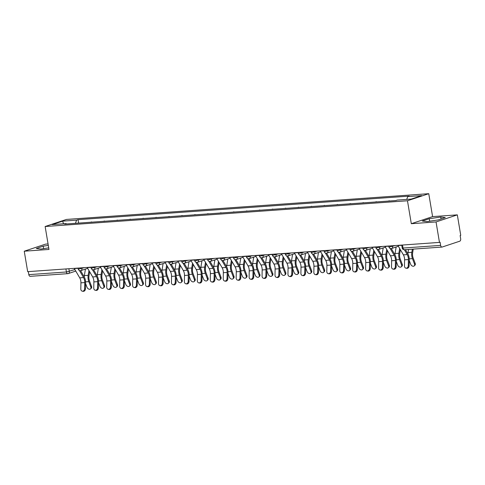 <?xml version="1.0" encoding="UTF-8"?>
<svg xmlns="http://www.w3.org/2000/svg" width="485" height="485" viewBox="0 0 485 485"><rect width="100%" height="100%" fill="white"/><g stroke="black" fill="none" stroke-linecap="round" stroke-linejoin="round"><path stroke-width="0.73" d="M48.063 243.949L45.535 244.131L24.25 251.206L27.675 271.667L439.465 242.403L436.045 221.942L457.325 214.867L432.596 216.619L428.758 193.691L66.427 219.438L45.141 226.513L407.473 200.766L411.31 223.694L436.045 221.942M457.325 214.867L460.75 235.328L460.132 235.534L460.665 238.723A2.104 1.285 85.9 0 1 459.768 241.19L442.205 247.029A2.104 1.285 85.9 0 1 442.011 247.065L404.417 249.739A2.104 1.285 -94.1 0 1 403.029 248.053L440.622 245.386A2.104 1.285 85.9 0 0 442.011 247.065M24.25 251.206L48.979 249.448L45.141 226.513M30.416 276.292A2.104 1.285 -94.1 0 1 30.215 276.329A2.104 1.285 -94.1 0 1 28.827 274.649L66.421 271.976L74.902 269.593M28.324 271.618L28.827 274.649M440.622 245.386L440.089 242.197L439.465 242.403M396.845 200.22L395.772 200.56M389.346 201.014L382.829 201.481M388.303 201.093L389.303 200.76M376.402 201.936L369.879 202.403M375.36 202.009L376.354 201.681M363.453 202.857L356.936 203.318M362.41 202.93L363.411 202.597M350.509 203.779L343.986 204.24M349.467 203.852L350.461 203.518M337.56 204.694L331.043 205.161M336.517 204.773L337.518 204.44M324.617 205.616L318.093 206.083M323.574 205.688L324.568 205.361M311.667 206.537L305.15 206.998M310.624 206.61L311.625 206.277M298.724 207.459L292.2 207.919M297.681 207.531L298.681 207.198M285.774 208.38L279.257 208.841M284.731 208.453L285.732 208.12M272.831 209.296L266.307 209.762M271.788 209.368L272.788 209.041M259.881 210.217L253.364 210.678M258.838 210.29L259.839 209.956M246.938 211.139L240.414 211.599M245.895 211.211L246.895 210.878M233.988 212.06L227.471 212.521M232.945 212.133L233.946 211.799M221.045 212.976L214.522 213.442M220.002 213.054L221.002 212.721M208.095 213.897L201.578 214.358M207.053 213.97L208.053 213.636M195.152 214.819L188.629 215.279M194.109 214.891L195.109 214.558M182.202 215.74L175.685 216.201M181.16 215.813L182.16 215.479M169.259 216.656L162.736 217.122M168.216 216.734L169.216 216.401M156.309 217.577L149.792 218.044M155.267 217.65L156.267 217.322M143.366 218.499L136.849 218.959M142.323 218.571L143.324 218.238M130.423 219.42L123.899 219.881M129.38 219.493L130.374 219.159M117.473 220.335L110.956 220.802M116.43 220.414L117.431 220.081M104.53 221.257L98.006 221.724M103.487 221.33L104.481 221.002M91.58 222.178L85.063 222.639M90.537 222.251L91.538 221.918M406.709 199.402L407.727 196.607L421.671 195.613L411.244 199.08L397.3 200.069L395.845 200.554L64.717 224.088L66.172 223.603L52.234 224.591L62.656 221.13L76.6 220.135L75.442 223.324M407.727 196.607L409.182 196.122L78.055 219.65L76.6 220.135M428.758 193.691L407.473 200.766M432.596 216.619L411.31 223.694M422.356 221.033L426.909 221.615L438.373 219.899L445.285 217.595L440.738 217.019L429.267 218.735L422.356 221.033M48.306 245.41L43.201 246.174L36.29 248.472L40.843 249.047L48.718 247.871M78.637 223.1L78.055 219.65M66.518 223.961L66.172 223.603M63.523 223.791L62.656 221.13M429.68 221.196L429.267 218.735M441.065 219.002L440.738 217.019M43.614 248.635L43.201 246.174M397.845 245.362A2.625 1.601 85.9 0 0 397.949 245.549L403.387 254.855A6.511 3.977 -94.1 0 1 404.587 259.833L404.466 265.919A2.419 1.891 -80.4 0 0 405.975 268.169A2.419 1.891 -80.4 0 0 408.285 265.647L409.122 265.792A2.419 1.891 99.6 0 1 406.812 268.308L405.975 268.169M404.375 249.739L407.206 254.583A6.511 3.977 -94.1 0 1 408.4 259.56L408.285 265.647M409.122 265.792L409.237 259.699A7.875 4.808 85.9 0 0 407.794 253.679L405.442 249.666M413.244 249.108L412.65 252.776A6.511 3.977 85.9 0 0 413.153 257.978L415.19 263.355A2.419 1.716 47.1 0 1 414.93 265.259L414.226 265.913A2.419 1.716 -132.9 0 0 414.487 264.004L412.45 258.632A7.875 4.808 -94.1 0 1 411.838 252.339L412.353 249.175M409.225 260.457L410.674 264.276A2.419 1.716 -132.9 0 0 414.226 265.913M407.885 253.843A7.875 4.808 -94.1 0 1 408.018 252.606L408.534 249.448M384.902 246.277A2.625 1.601 85.9 0 0 384.999 246.465L390.443 255.777A6.511 3.977 -94.1 0 1 391.637 260.748L391.522 266.841A2.419 1.891 -80.4 0 0 393.026 269.084A2.419 1.891 -80.4 0 0 395.336 266.568L396.172 266.708A2.419 1.891 99.6 0 1 393.862 269.23L393.026 269.084M390.122 248.423L394.263 255.504A6.511 3.977 -94.1 0 1 395.457 260.481L395.336 266.568M396.172 266.708L396.293 260.621A7.875 4.808 85.9 0 0 394.845 254.601L391.322 248.581M371.953 247.198A2.625 1.601 85.9 0 0 372.056 247.386L377.5 256.692A6.511 3.977 -94.1 0 1 378.694 261.67L378.573 267.762A2.419 1.891 -80.4 0 0 380.082 270.006A2.419 1.891 -80.4 0 0 382.392 267.49L383.229 267.629A2.419 1.891 99.6 0 1 380.919 270.145L380.082 270.006M377.178 249.345L381.313 256.426A6.511 3.977 -94.1 0 1 382.507 261.397L382.392 267.49M383.229 267.629L383.344 261.542A7.875 4.808 85.9 0 0 381.901 255.522L378.379 249.496M359.009 248.12A2.625 1.601 85.9 0 0 359.112 248.308L364.55 257.614A6.511 3.977 -94.1 0 1 365.745 262.591L365.629 268.678A2.419 1.891 -80.4 0 0 367.133 270.927A2.419 1.891 -80.4 0 0 369.443 268.411L370.279 268.551A2.419 1.891 99.6 0 1 367.969 271.066L367.133 270.927M364.229 250.266L368.37 257.341A6.511 3.977 -94.1 0 1 369.564 262.318L369.443 268.411M370.279 268.551L370.401 262.458A7.875 4.808 85.9 0 0 368.952 256.444L365.435 250.418M400.355 249.672L399.701 253.697A6.511 3.977 85.9 0 0 400.21 258.899L402.247 264.27A2.419 1.716 47.1 0 1 401.98 266.18L401.277 266.829A2.419 1.716 -132.9 0 0 401.544 264.925L399.507 259.554A7.875 4.808 -94.1 0 1 398.894 253.255L399.67 248.49M396.275 261.379L397.724 265.198A2.419 1.716 -132.9 0 0 401.277 266.829M394.942 254.764A7.875 4.808 -94.1 0 1 395.075 253.528L396.136 247.004M387.412 250.587L386.757 254.613A6.511 3.977 85.9 0 0 387.26 259.821L389.297 265.192A2.419 1.716 47.1 0 1 389.037 267.096L388.333 267.75A2.419 1.716 -132.9 0 0 388.594 265.847L386.557 260.469A7.875 4.808 -94.1 0 1 385.945 254.176L386.721 249.411M383.332 262.3L384.781 266.119A2.419 1.716 -132.9 0 0 388.333 267.75M381.992 255.686A7.875 4.808 -94.1 0 1 382.125 254.449L383.192 247.926M374.468 251.509L373.808 255.534A6.511 3.977 85.9 0 0 374.317 260.736L376.354 266.113A2.419 1.716 47.1 0 1 376.087 268.017L375.384 268.672A2.419 1.716 -132.9 0 0 375.651 266.768L373.614 261.391A7.875 4.808 -94.1 0 1 373.001 255.098L373.777 250.333M370.388 263.222L371.831 267.035A2.419 1.716 -132.9 0 0 375.384 268.672M369.049 256.601A7.875 4.808 -94.1 0 1 369.182 255.371L370.243 248.841M346.06 249.041A2.625 1.601 85.9 0 0 346.163 249.229L351.607 258.535A6.511 3.977 -94.1 0 1 352.801 263.513L352.68 269.599A2.419 1.891 -80.4 0 0 354.189 271.849A2.419 1.891 -80.4 0 0 356.499 269.327L357.336 269.472A2.419 1.891 99.6 0 1 355.026 271.988L354.189 271.849M351.286 251.188L355.42 258.262A6.511 3.977 -94.1 0 1 356.614 263.24L356.499 269.327M357.336 269.472L357.451 263.379A7.875 4.808 85.9 0 0 356.008 257.359L352.486 251.339M333.116 249.957A2.625 1.601 85.9 0 0 333.219 250.145L338.657 259.457A6.511 3.977 -94.1 0 1 339.852 264.428L339.736 270.521A2.419 1.891 -80.4 0 0 341.24 272.764A2.419 1.891 -80.4 0 0 343.556 270.248L344.392 270.387A2.419 1.891 99.6 0 1 342.077 272.909L341.24 272.764M338.336 252.103L342.477 259.184A6.511 3.977 -94.1 0 1 343.671 264.161L343.556 270.248M344.392 270.387L344.508 264.301A7.875 4.808 85.9 0 0 343.059 258.281L339.542 252.261M361.519 252.43L360.864 256.456A6.511 3.977 85.9 0 0 361.373 261.657L363.404 267.035A2.419 1.716 47.1 0 1 363.144 268.939L362.44 269.593A2.419 1.716 -132.9 0 0 362.701 267.684L360.664 262.312A7.875 4.808 -94.1 0 1 360.052 256.019L360.828 251.248M357.439 264.137L358.888 267.956A2.419 1.716 -132.9 0 0 362.44 269.593M356.099 257.523A7.875 4.808 -94.1 0 1 356.233 256.286L357.299 249.763M348.576 253.352L347.915 257.377A6.511 3.977 85.9 0 0 348.424 262.579L350.461 267.95A2.419 1.716 47.1 0 1 350.194 269.86L349.491 270.515A2.419 1.716 -132.9 0 0 349.758 268.605L347.721 263.234A7.875 4.808 -94.1 0 1 347.108 256.935L347.884 252.17M344.495 265.059L345.938 268.878A2.419 1.716 -132.9 0 0 349.491 270.515M343.156 258.444A7.875 4.808 -94.1 0 1 343.289 257.208L344.35 250.684M320.167 250.878A2.625 1.601 85.9 0 0 320.27 251.066L325.714 260.372A6.511 3.977 -94.1 0 1 326.908 265.35L326.787 271.442A2.419 1.891 -80.4 0 0 328.296 273.685A2.419 1.891 -80.4 0 0 330.606 271.17L331.443 271.309A2.419 1.891 99.6 0 1 329.133 273.825L328.296 273.685M325.393 253.024L329.527 260.106A6.511 3.977 -94.1 0 1 330.728 265.077L330.606 271.17M331.443 271.309L331.564 265.222A7.875 4.808 85.9 0 0 330.115 259.202L326.593 253.176A2.104 1.643 71.6 0 0 326.908 253.097L333.638 250.866M307.223 251.8A2.625 1.601 85.9 0 0 307.326 251.988L312.764 261.294A6.511 3.977 -94.1 0 1 313.959 266.271L313.843 272.358A2.419 1.891 -80.4 0 0 315.347 274.607A2.419 1.891 -80.4 0 0 317.663 272.091L318.5 272.231A2.419 1.891 99.6 0 1 316.184 274.746L315.347 274.607M312.443 253.946L316.584 261.021A6.511 3.977 -94.1 0 1 317.778 265.998L317.663 272.091M318.5 272.231L318.615 266.138A7.875 4.808 85.9 0 0 317.166 260.124L313.649 254.098M294.28 252.721A2.625 1.601 85.9 0 0 294.377 252.909L299.821 262.215A6.511 3.977 -94.1 0 1 301.015 267.193L300.894 273.279A2.419 1.891 -80.4 0 0 302.404 275.529A2.419 1.891 -80.4 0 0 304.713 273.006L305.55 273.152A2.419 1.891 99.6 0 1 303.24 275.668L302.404 275.529M299.5 254.867L303.634 261.942A6.511 3.977 -94.1 0 1 304.835 266.92L304.713 273.006M305.55 273.152L305.671 267.059A7.875 4.808 85.9 0 0 304.222 261.039L300.7 255.019M281.33 253.643A2.625 1.601 85.9 0 0 281.433 253.825L286.871 263.137A6.511 3.977 -94.1 0 1 288.066 268.108L287.951 274.201A2.419 1.891 -80.4 0 0 289.454 276.444A2.419 1.891 -80.4 0 0 291.77 273.928L292.607 274.067A2.419 1.891 99.6 0 1 290.291 276.589L289.454 276.444M286.55 255.783L290.691 262.864A6.511 3.977 -94.1 0 1 291.885 267.841L291.77 273.928M292.607 274.067L292.722 267.981A7.875 4.808 85.9 0 0 291.279 261.961L287.757 255.941A2.104 1.643 71.6 0 0 288.072 255.862L294.795 253.625M268.387 254.558A2.625 1.601 85.9 0 0 268.484 254.746L273.928 264.052A6.511 3.977 -94.1 0 1 275.122 269.029L275.001 275.122A2.419 1.891 -80.4 0 0 276.511 277.365A2.419 1.891 -80.4 0 0 278.82 274.849L279.657 274.989A2.419 1.891 99.6 0 1 277.347 277.511L276.511 277.365M273.607 256.704L277.741 263.785A6.511 3.977 -94.1 0 1 278.942 268.757L278.82 274.849M279.657 274.989L279.778 268.902A7.875 4.808 85.9 0 0 278.329 262.882L274.807 256.856M255.437 255.48A2.625 1.601 85.9 0 0 255.54 255.668L260.978 264.974A6.511 3.977 -94.1 0 1 262.173 269.951L262.058 276.038A2.419 1.891 -80.4 0 0 263.561 278.287A2.419 1.891 -80.4 0 0 265.877 275.771L266.714 275.91A2.419 1.891 99.6 0 1 264.398 278.426L263.561 278.287M260.657 257.626L264.798 264.701A6.511 3.977 -94.1 0 1 265.992 269.678L265.877 275.771M266.714 275.91L266.829 269.818A7.875 4.808 85.9 0 0 265.386 263.804L261.864 257.777A2.104 1.643 71.6 0 0 262.179 257.699L268.902 255.462M242.494 256.401A2.625 1.601 85.9 0 0 242.591 256.589L248.035 265.895A6.511 3.977 -94.1 0 1 249.229 270.873L249.114 276.959A2.419 1.891 -80.4 0 0 250.618 279.208A2.419 1.891 -80.4 0 0 252.927 276.686L253.764 276.832A2.419 1.891 99.6 0 1 251.454 279.348L250.618 279.208M247.714 258.547L251.848 265.622A6.511 3.977 -94.1 0 1 253.049 270.6L252.927 276.686M253.764 276.832L253.885 270.739A7.875 4.808 85.9 0 0 252.436 264.719L248.914 258.699A2.104 1.643 71.6 0 0 249.229 258.62L255.959 256.383M229.544 257.323A2.625 1.601 85.9 0 0 229.647 257.505L235.086 266.817A6.511 3.977 -94.1 0 1 236.28 271.788L236.165 277.881A2.419 1.891 -80.4 0 0 237.668 280.124A2.419 1.891 -80.4 0 0 239.984 277.608L240.821 277.747A2.419 1.891 99.6 0 1 238.505 280.269L237.668 280.124M234.764 259.463L238.905 266.544A6.511 3.977 -94.1 0 1 240.099 271.521L239.984 277.608M240.821 277.747L240.936 271.661A7.875 4.808 85.9 0 0 239.493 265.641L235.971 259.62M335.626 254.267L334.971 258.293A6.511 3.977 85.9 0 0 335.481 263.5L337.512 268.872A2.419 1.716 47.1 0 1 337.251 270.775L336.548 271.43A2.419 1.716 -132.9 0 0 336.808 269.527L334.777 264.155A7.875 4.808 -94.1 0 1 334.159 257.856L334.935 253.091M331.546 265.98L332.995 269.799A2.419 1.716 -132.9 0 0 336.548 271.43M330.206 259.366A7.875 4.808 -94.1 0 1 330.34 258.129L331.407 251.606M322.683 255.189L322.022 259.214A6.511 3.977 85.9 0 0 322.531 264.416L324.568 269.793A2.419 1.716 47.1 0 1 324.301 271.697L323.598 272.352A2.419 1.716 -132.9 0 0 323.865 270.448L321.828 265.071A7.875 4.808 -94.1 0 1 321.216 258.778L321.991 254.013M318.603 266.902L320.045 270.715A2.419 1.716 -132.9 0 0 323.598 272.352M317.263 260.281A7.875 4.808 -94.1 0 1 317.396 259.051L318.463 252.521M309.733 256.11L309.078 260.136A6.511 3.977 85.9 0 0 309.588 265.337L311.625 270.715A2.419 1.716 47.1 0 1 311.358 272.618L310.655 273.273A2.419 1.716 -132.9 0 0 310.915 271.364L308.884 265.992A7.875 4.808 -94.1 0 1 308.266 259.699L309.042 254.928M305.653 267.817L307.102 271.636A2.419 1.716 -132.9 0 0 310.655 273.273M304.313 261.203A7.875 4.808 -94.1 0 1 304.453 259.966L305.514 253.443M296.79 257.032L296.129 261.057A6.511 3.977 85.9 0 0 296.638 266.259L298.675 271.63A2.419 1.716 47.1 0 1 298.408 273.54L297.705 274.195A2.419 1.716 -132.9 0 0 297.972 272.285L295.935 266.914A7.875 4.808 -94.1 0 1 295.323 260.615L296.099 255.85M292.71 268.738L294.152 272.558A2.419 1.716 -132.9 0 0 297.705 274.195M291.37 262.124A7.875 4.808 -94.1 0 1 291.503 260.888L292.57 254.364M283.84 257.947L283.185 261.973A6.511 3.977 85.9 0 0 283.695 267.18L285.732 272.552A2.419 1.716 47.1 0 1 285.465 274.462L284.762 275.11A2.419 1.716 -132.9 0 0 285.028 273.207L282.991 267.835A7.875 4.808 -94.1 0 1 282.373 261.536L283.155 256.771M279.76 269.66L281.209 273.479A2.419 1.716 -132.9 0 0 284.762 275.11M278.42 263.046A7.875 4.808 -94.1 0 1 278.56 261.809L279.621 255.286M270.897 258.869L270.236 262.894A6.511 3.977 85.9 0 0 270.745 268.102L272.782 273.473A2.419 1.716 47.1 0 1 272.515 275.377L271.812 276.032A2.419 1.716 -132.9 0 0 272.079 274.128L270.042 268.751A7.875 4.808 -94.1 0 1 269.43 262.458L270.206 257.693M266.817 270.581L268.26 274.395A2.419 1.716 -132.9 0 0 271.812 276.032M265.477 263.961A7.875 4.808 -94.1 0 1 265.61 262.731L266.677 256.207M257.947 259.79L257.292 263.816A6.511 3.977 85.9 0 0 257.802 269.017L259.839 274.395A2.419 1.716 47.1 0 1 259.572 276.298L258.869 276.953A2.419 1.716 -132.9 0 0 259.135 275.043L257.098 269.672A7.875 4.808 -94.1 0 1 256.48 263.379L257.262 258.608M253.867 271.497L255.316 275.316A2.419 1.716 -132.9 0 0 258.869 276.953M252.527 264.883A7.875 4.808 -94.1 0 1 252.667 263.646L253.728 257.123M245.004 260.712L244.343 264.737A6.511 3.977 85.9 0 0 244.852 269.939L246.889 275.31A2.419 1.716 47.1 0 1 246.623 277.22L245.919 277.875A2.419 1.716 -132.9 0 0 246.186 275.965L244.149 270.594A7.875 4.808 -94.1 0 1 243.537 264.295L244.313 259.53M240.924 272.418L242.367 276.238A2.419 1.716 -132.9 0 0 245.919 277.875M239.584 265.804A7.875 4.808 -94.1 0 1 239.717 264.567L240.784 258.044M216.601 258.238A2.625 1.601 85.9 0 0 216.698 258.426L222.142 267.732A6.511 3.977 -94.1 0 1 223.336 272.709L223.221 278.802A2.419 1.891 -80.4 0 0 224.725 281.045A2.419 1.891 -80.4 0 0 227.035 278.529L227.871 278.669A2.419 1.891 99.6 0 1 225.561 281.191L224.725 281.045M221.821 260.384L225.962 267.465A6.511 3.977 -94.1 0 1 227.156 272.437L227.035 278.529M227.871 278.669L227.992 272.582A7.875 4.808 85.9 0 0 226.543 266.562L223.021 260.536A2.104 1.643 71.6 0 0 223.336 260.457L230.066 258.226M203.651 259.16A2.625 1.601 85.9 0 0 203.755 259.348L209.193 268.654A6.511 3.977 -94.1 0 1 210.393 273.631L210.272 279.718A2.419 1.891 -80.4 0 0 211.781 281.967A2.419 1.891 -80.4 0 0 214.091 279.451L214.928 279.59A2.419 1.891 99.6 0 1 212.618 282.106L211.781 281.967M208.871 261.306L213.012 268.381A6.511 3.977 -94.1 0 1 214.206 273.358L214.091 279.451M214.928 279.59L215.043 273.504A7.875 4.808 85.9 0 0 213.6 267.484L210.078 261.457A2.104 1.643 71.6 0 0 210.393 261.379L217.116 259.142M190.708 260.081A2.625 1.601 85.9 0 0 190.805 260.269L196.249 269.575A6.511 3.977 -94.1 0 1 197.444 274.552L197.328 280.639A2.419 1.891 -80.4 0 0 198.832 282.888A2.419 1.891 -80.4 0 0 201.142 280.366L201.978 280.512A2.419 1.891 99.6 0 1 199.668 283.028L198.832 282.888M195.928 262.227L200.069 269.302A6.511 3.977 -94.1 0 1 201.263 274.28L201.142 280.366M201.978 280.512L202.1 274.419A7.875 4.808 85.9 0 0 200.651 268.399L197.128 262.379M177.759 261.003A2.625 1.601 85.9 0 0 177.862 261.191L183.3 270.497A6.511 3.977 -94.1 0 1 184.5 275.468L184.379 281.561A2.419 1.891 -80.4 0 0 185.888 283.804A2.419 1.891 -80.4 0 0 188.198 281.288L189.035 281.433A2.419 1.891 99.6 0 1 186.725 283.949L185.888 283.804M182.984 263.143L187.119 270.224A6.511 3.977 -94.1 0 1 188.313 275.201L188.198 281.288M189.035 281.433L189.15 275.341A7.875 4.808 85.9 0 0 187.707 269.32L184.185 263.3A2.104 1.643 71.6 0 0 184.5 263.222L191.223 260.985M164.815 261.918A2.625 1.601 85.9 0 0 164.912 262.106L170.356 271.418A6.511 3.977 -94.1 0 1 171.551 276.389L171.435 282.482A2.419 1.891 -80.4 0 0 172.939 284.725A2.419 1.891 -80.4 0 0 175.249 282.209L176.085 282.349A2.419 1.891 99.6 0 1 173.775 284.871L172.939 284.725M170.035 264.064L174.176 271.145A6.511 3.977 -94.1 0 1 175.37 276.117L175.249 282.209M176.085 282.349L176.207 276.262A7.875 4.808 85.9 0 0 174.758 270.242L171.235 264.216A2.104 1.643 71.6 0 0 171.551 264.137L178.28 261.906M151.866 262.84A2.625 1.601 85.9 0 0 151.969 263.028L157.407 272.334A6.511 3.977 -94.1 0 1 158.607 277.311L158.486 283.398A2.419 1.891 -80.4 0 0 159.995 285.647A2.419 1.891 -80.4 0 0 162.305 283.131L163.142 283.27A2.419 1.891 99.6 0 1 160.832 285.786L159.995 285.647M157.091 264.986L161.226 272.067A6.511 3.977 -94.1 0 1 162.42 277.038L162.305 283.131M163.142 283.27L163.257 277.184A7.875 4.808 85.9 0 0 161.814 271.163L158.292 265.137M232.054 261.627L231.4 265.653A6.511 3.977 85.9 0 0 231.909 270.86L233.946 276.232A2.419 1.716 47.1 0 1 233.679 278.141L232.976 278.79A2.419 1.716 -132.9 0 0 233.243 276.887L231.206 271.515A7.875 4.808 -94.1 0 1 230.587 265.216L231.369 260.451M227.974 273.34L229.423 277.159A2.419 1.716 -132.9 0 0 232.976 278.79M226.634 266.726A7.875 4.808 -94.1 0 1 226.774 265.489L227.835 258.966M219.111 262.549L218.456 266.574A6.511 3.977 85.9 0 0 218.959 271.782L220.996 277.153A2.419 1.716 47.1 0 1 220.736 279.057L220.026 279.712A2.419 1.716 -132.9 0 0 220.293 277.808L218.256 272.431A7.875 4.808 -94.1 0 1 217.644 266.138L218.42 261.373M215.031 274.261L216.474 278.075A2.419 1.716 -132.9 0 0 220.026 279.712M213.691 267.647A7.875 4.808 -94.1 0 1 213.824 266.41L214.891 259.887M206.161 263.47L205.507 267.496A6.511 3.977 85.9 0 0 206.016 272.697L208.053 278.075A2.419 1.716 47.1 0 1 207.786 279.978L207.083 280.633A2.419 1.716 -132.9 0 0 207.35 278.723L205.313 273.352A7.875 4.808 -94.1 0 1 204.694 267.059L205.476 262.288M202.081 275.177L203.53 278.996A2.419 1.716 -132.9 0 0 207.083 280.633M200.748 268.563A7.875 4.808 -94.1 0 1 200.881 267.326L201.942 260.803M193.218 264.392L192.563 268.417A6.511 3.977 85.9 0 0 193.066 273.619L195.103 278.99A2.419 1.716 47.1 0 1 194.843 280.9L194.139 281.555A2.419 1.716 -132.9 0 0 194.4 279.645L192.363 274.274A7.875 4.808 -94.1 0 1 191.751 267.975L192.527 263.209M189.138 276.098L190.581 279.918A2.419 1.716 -132.9 0 0 194.139 281.555M187.798 269.484A7.875 4.808 -94.1 0 1 187.931 268.247L188.998 261.724M180.268 265.307L179.614 269.333A6.511 3.977 85.9 0 0 180.123 274.54L182.16 279.912A2.419 1.716 47.1 0 1 181.893 281.821L181.19 282.47A2.419 1.716 -132.9 0 0 181.457 280.566L179.42 275.195A7.875 4.808 -94.1 0 1 178.801 268.896L179.583 264.131M176.188 277.02L177.637 280.839A2.419 1.716 -132.9 0 0 181.19 282.47M174.855 270.406A7.875 4.808 -94.1 0 1 174.988 269.169L176.049 262.646M167.325 266.229L166.67 270.254A6.511 3.977 85.9 0 0 167.173 275.462L169.21 280.833A2.419 1.716 47.1 0 1 168.95 282.737L168.246 283.392A2.419 1.716 -132.9 0 0 168.507 281.488L166.47 276.111A7.875 4.808 -94.1 0 1 165.858 269.818L166.634 265.052M163.245 277.941L164.694 281.755A2.419 1.716 -132.9 0 0 168.246 283.392M161.905 271.327A7.875 4.808 -94.1 0 1 162.038 270.09L163.106 263.567M138.922 263.761A2.625 1.601 85.9 0 0 139.019 263.949L144.463 273.255A6.511 3.977 -94.1 0 1 145.658 278.232L145.542 284.319A2.419 1.891 -80.4 0 0 147.046 286.568A2.419 1.891 -80.4 0 0 149.356 284.046L150.192 284.192A2.419 1.891 99.6 0 1 147.883 286.708L147.046 286.568M144.142 265.907L148.283 272.982A6.511 3.977 -94.1 0 1 149.477 277.96L149.356 284.046M150.192 284.192L150.314 278.099A7.875 4.808 85.9 0 0 148.865 272.085L145.342 266.059A2.104 1.643 71.6 0 0 145.658 265.98L152.387 263.743M154.375 267.15L153.721 271.176A6.511 3.977 85.9 0 0 154.23 276.377L156.267 281.755A2.419 1.716 47.1 0 1 156 283.658L155.297 284.313A2.419 1.716 -132.9 0 0 155.564 282.403L153.527 277.032A7.875 4.808 -94.1 0 1 152.914 270.739L153.69 265.974M150.295 278.863L151.744 282.676A2.419 1.716 -132.9 0 0 155.297 284.313M148.962 272.243A7.875 4.808 -94.1 0 1 149.095 271.006L150.156 264.483M125.973 264.683A2.625 1.601 85.9 0 0 126.076 264.871L131.52 274.177A6.511 3.977 -94.1 0 1 132.714 279.148L132.593 285.241A2.419 1.891 -80.4 0 0 134.102 287.49A2.419 1.891 -80.4 0 0 136.412 284.968L137.249 285.113A2.419 1.891 99.6 0 1 134.939 287.629L134.102 287.49M131.199 266.829L135.333 273.904A6.511 3.977 -94.1 0 1 136.527 278.881L136.412 284.968M137.249 285.113L137.364 279.02A7.875 4.808 85.9 0 0 135.921 273L132.399 266.98M141.432 268.072L140.777 272.097A6.511 3.977 85.9 0 0 141.28 277.299L143.317 282.67A2.419 1.716 47.1 0 1 143.057 284.58L142.354 285.235A2.419 1.716 -132.9 0 0 142.614 283.325L140.577 277.953A7.875 4.808 -94.1 0 1 139.965 271.655L140.741 266.889M137.352 279.778L138.801 283.598A2.419 1.716 -132.9 0 0 142.354 285.235M136.012 273.164A7.875 4.808 -94.1 0 1 136.146 271.927L137.213 265.404M113.029 265.598A2.625 1.601 85.9 0 0 113.132 265.786L118.57 275.098A6.511 3.977 -94.1 0 1 119.765 280.069L119.65 286.162A2.419 1.891 -80.4 0 0 121.153 288.405A2.419 1.891 -80.4 0 0 123.463 285.889L124.299 286.029A2.419 1.891 99.6 0 1 121.99 288.551L121.153 288.405M118.249 267.744L122.39 274.825A6.511 3.977 -94.1 0 1 123.584 279.796L123.463 285.889M124.299 286.029L124.421 279.942A7.875 4.808 85.9 0 0 122.972 273.922L119.455 267.896M128.489 268.993L127.828 273.013A6.511 3.977 85.9 0 0 128.337 278.22L130.374 283.592A2.419 1.716 47.1 0 1 130.107 285.501L129.404 286.15A2.419 1.716 -132.9 0 0 129.671 284.246L127.634 278.875A7.875 4.808 -94.1 0 1 127.022 272.576L127.797 267.811M124.409 280.7L125.851 284.519A2.419 1.716 -132.9 0 0 129.404 286.15M123.069 274.086A7.875 4.808 -94.1 0 1 123.202 272.849L124.263 266.326M100.08 266.52A2.625 1.601 85.9 0 0 100.183 266.708L105.627 276.013A6.511 3.977 -94.1 0 1 106.821 280.991L106.7 287.078A2.419 1.891 -80.4 0 0 108.21 289.327A2.419 1.891 -80.4 0 0 110.519 286.811L111.356 286.95A2.419 1.891 99.6 0 1 109.046 289.466L108.21 289.327M105.306 268.666L109.44 275.747A6.511 3.977 -94.1 0 1 110.635 280.718L110.519 286.811M111.356 286.95L111.471 280.863A7.875 4.808 85.9 0 0 110.028 274.843L106.506 268.817M115.539 269.909L114.884 273.934A6.511 3.977 85.9 0 0 115.394 279.142L117.425 284.513A2.419 1.716 47.1 0 1 117.164 286.417L116.461 287.071A2.419 1.716 -132.9 0 0 116.721 285.168L114.684 279.79A7.875 4.808 -94.1 0 1 114.072 273.498L114.848 268.732M111.459 281.621L112.908 285.441A2.419 1.716 -132.9 0 0 116.461 287.071M110.119 275.007A7.875 4.808 -94.1 0 1 110.253 273.77L111.32 267.247M87.136 267.441A2.625 1.601 85.9 0 0 87.239 267.629L92.677 276.935A6.511 3.977 -94.1 0 1 93.872 281.912L93.757 287.999A2.419 1.891 -80.4 0 0 95.26 290.248A2.419 1.891 -80.4 0 0 97.576 287.726L98.413 287.872A2.419 1.891 99.6 0 1 96.097 290.388L95.26 290.248M92.356 269.587L96.497 276.662A6.511 3.977 -94.1 0 1 97.691 281.639L97.576 287.726M98.413 287.872L98.528 281.779A7.875 4.808 85.9 0 0 97.079 275.765L93.563 269.739M102.596 270.83L101.935 274.856A6.511 3.977 85.9 0 0 102.444 280.057L104.481 285.435A2.419 1.716 47.1 0 1 104.214 287.338L103.511 287.993A2.419 1.716 -132.9 0 0 103.778 286.089L101.741 280.712A7.875 4.808 -94.1 0 1 101.129 274.419L101.905 269.654M98.516 282.543L99.958 286.356A2.419 1.716 -132.9 0 0 103.511 287.993M97.176 275.923A7.875 4.808 -94.1 0 1 97.309 274.686L98.37 268.163M74.187 268.363A2.625 1.601 85.9 0 0 74.29 268.551L79.734 277.856A6.511 3.977 -94.1 0 1 80.928 282.834L80.807 288.921A2.419 1.891 -80.4 0 0 82.317 291.17A2.419 1.891 -80.4 0 0 84.626 288.648L85.463 288.793A2.419 1.891 99.6 0 1 83.153 291.309L82.317 291.17M79.413 270.509L83.547 277.584A6.511 3.977 -94.1 0 1 84.748 282.561L84.626 288.648M85.463 288.793L85.584 282.7A7.875 4.808 85.9 0 0 84.135 276.68L80.613 270.66M89.646 271.752L88.991 275.777A6.511 3.977 85.9 0 0 89.501 280.979L91.532 286.35A2.419 1.716 47.1 0 1 91.271 288.26L90.568 288.914A2.419 1.716 -132.9 0 0 90.828 287.005L88.797 281.633A7.875 4.808 -94.1 0 1 88.179 275.341L88.955 270.569M85.566 283.458L87.015 287.278A2.419 1.716 -132.9 0 0 90.568 288.914M84.226 276.844A7.875 4.808 -94.1 0 1 84.36 275.607L85.427 269.084M78.049 268.084L78.194 268.933L79.025 268.999L84.445 267.629M81.813 267.817L81.923 268.472A2.104 1.643 71.6 0 1 80.928 270.581A2.104 1.643 71.6 0 1 80.607 270.642M90.998 267.168L91.138 268.011L91.968 268.078L97.388 266.714M94.763 266.895L94.872 267.55A2.104 1.643 71.6 0 1 93.872 269.66A2.104 1.643 71.6 0 1 93.556 269.721M103.942 266.247L104.087 267.096L104.918 267.156L110.337 265.792M107.706 265.98L107.816 266.629A2.104 1.643 71.6 0 1 106.821 268.738A2.104 1.643 71.6 0 1 106.5 268.805M116.891 265.325L117.03 266.174L117.861 266.241L123.281 264.871M120.656 265.059L120.765 265.707A2.104 1.643 71.6 0 1 119.765 267.823A2.104 1.643 71.6 0 1 119.449 267.884M129.834 264.404L129.98 265.253L130.811 265.319L136.23 263.949M133.599 264.137L133.708 264.786A2.104 1.643 71.6 0 1 132.714 266.902A2.104 1.643 71.6 0 1 132.393 266.962M142.784 263.488L142.923 264.331L143.754 264.398L149.174 263.034M146.549 263.216L146.658 263.87A2.104 1.643 71.6 0 1 145.658 265.98A2.104 2.104 0 0 1 142.923 264.331M155.727 262.567L155.873 263.416L156.703 263.476L162.123 262.112M159.492 262.3L159.601 262.949A2.104 1.643 71.6 0 1 158.607 265.059A2.104 1.643 71.6 0 1 158.286 265.125M168.677 261.645L168.816 262.494L169.647 262.561L175.067 261.191M172.442 261.379L172.551 262.027A2.104 1.643 71.6 0 1 171.551 264.137A2.104 2.104 0 0 1 168.816 262.494M181.62 260.724L181.766 261.573L182.596 261.639L188.016 260.269M185.385 260.457L185.494 261.106A2.104 1.643 71.6 0 1 184.5 263.222A2.104 2.104 0 0 1 181.766 261.573M194.57 259.808L194.709 260.651L195.54 260.718L200.96 259.354M198.335 259.536L198.444 260.19A2.104 1.643 71.6 0 1 197.444 262.3A2.104 1.643 71.6 0 1 197.128 262.361M207.513 258.887L207.659 259.736L208.489 259.796L213.903 258.432M211.278 258.62L211.387 259.269A2.104 1.643 71.6 0 1 210.393 261.379A2.104 2.104 0 0 1 207.659 259.736M220.463 257.965L220.602 258.814L221.433 258.881L226.853 257.511M224.228 257.699L224.337 258.347A2.104 1.643 71.6 0 1 223.336 260.457A2.104 2.104 0 0 1 220.602 258.814M233.406 257.044L233.552 257.893L234.382 257.959L239.796 256.589M237.171 256.777L237.28 257.426A2.104 1.643 71.6 0 1 236.286 259.542A2.104 1.643 71.6 0 1 235.965 259.602M246.356 256.128L246.495 256.971L247.326 257.038L252.746 255.674M250.121 255.856L250.23 256.51A2.104 1.643 71.6 0 1 249.229 258.62A2.104 2.104 0 0 1 246.495 256.971M259.299 255.207L259.445 256.056L260.275 256.116L265.689 254.752M263.064 254.94L263.173 255.589A2.104 1.643 71.6 0 1 262.179 257.699A2.104 2.104 0 0 1 259.445 256.056M272.249 254.285L272.388 255.134L273.219 255.201L278.639 253.831M276.013 254.019L276.123 254.667A2.104 1.643 71.6 0 1 275.122 256.777A2.104 1.643 71.6 0 1 274.807 256.844M285.192 253.364L285.332 254.213L286.168 254.279L291.582 252.909M288.957 253.097L289.066 253.746A2.104 1.643 71.6 0 1 288.072 255.862A2.104 2.104 0 0 1 285.332 254.213M298.142 252.442L298.281 253.291L299.112 253.358L304.531 251.994M301.906 252.176L302.016 252.831A2.104 1.643 71.6 0 1 301.015 254.94A2.104 1.643 71.6 0 1 300.694 255.001M311.085 251.527L311.224 252.376L312.055 252.436L317.475 251.072M314.85 251.26L314.959 251.909A2.104 1.643 71.6 0 1 313.965 254.019A2.104 1.643 71.6 0 1 313.643 254.085M324.035 250.606L324.174 251.454L325.005 251.521L330.424 250.151M327.793 250.339L327.902 250.987A2.104 1.643 71.6 0 1 326.908 253.097A2.104 2.104 0 0 1 324.174 251.454M336.978 249.684L337.117 250.533L337.948 250.599L343.368 249.229M340.743 249.417L340.852 250.066A2.104 1.643 71.6 0 1 339.852 252.182A2.104 1.643 71.6 0 1 339.536 252.242M349.921 248.763L350.067 249.611L350.897 249.678L356.317 248.314M353.686 248.496L353.795 249.151A2.104 1.643 71.6 0 1 352.801 251.26A2.104 1.643 71.6 0 1 352.48 251.321M362.871 247.847L363.01 248.69L363.841 248.756L369.261 247.392M366.636 247.58L366.745 248.229A2.104 1.643 71.6 0 1 365.745 250.339A2.104 1.643 71.6 0 1 365.429 250.405M375.814 246.926L375.96 247.774L376.79 247.841L382.21 246.471M379.579 246.659L379.688 247.308A2.104 1.643 71.6 0 1 378.694 249.417A2.104 1.643 71.6 0 1 378.373 249.484M388.764 246.004L388.903 246.853L389.734 246.92L395.154 245.549M392.529 245.737L392.638 246.386A2.104 1.643 71.6 0 1 391.637 248.502A2.104 1.643 71.6 0 1 391.322 248.562M68.87 268.738L69.325 271.442A2.104 1.643 -108.4 0 1 68.324 273.558A2.104 1.643 -108.4 0 1 68.009 273.619A2.104 1.285 -94.1 0 1 67.815 273.661A2.104 1.285 -94.1 0 1 66.421 271.976L65.918 268.951M401.707 245.083L402.198 247.987L403.029 248.053L402.52 245.028M404.611 249.696A2.104 1.285 -94.1 0 1 404.417 249.739A2.104 2.104 0 0 1 402.198 247.987M401.744 245.277L397.949 245.549M407.206 254.583L403.387 254.855M408.4 259.56L404.587 259.833M414.487 264.004L415.19 263.355M409.225 258.863L412.45 258.632M408.018 252.606L411.838 252.339M388.794 246.198L384.999 246.465M394.263 255.504L390.443 255.777M395.457 260.481L391.637 260.748M375.851 247.12L372.056 247.386M381.313 256.426L377.5 256.692M382.507 261.397L378.694 261.67M362.901 248.035L359.112 248.308M368.37 257.341L364.55 257.614M369.564 262.318L365.745 262.591M401.544 264.925L402.247 264.27M396.281 259.784L399.507 259.554M395.075 253.528L398.894 253.255M388.594 265.847L389.297 265.192M383.338 260.7L386.557 260.469M382.125 254.449L385.945 254.176M375.651 266.768L376.354 266.113M370.388 261.621L373.614 261.391M369.182 255.371L373.001 255.098M349.958 248.957L346.163 249.229M355.42 258.262L351.607 258.535M356.614 263.24L352.801 263.513M337.008 249.878L333.219 250.145M342.477 259.184L338.657 259.457M343.671 264.161L339.852 264.428M362.701 267.684L363.404 267.035M357.445 262.543L360.664 262.312M356.233 256.286L360.052 256.019M349.758 268.605L350.461 267.95M344.495 263.464L347.721 263.234M343.289 257.208L347.108 256.935M324.065 250.8L320.27 251.066M329.527 260.106L325.714 260.372M330.728 265.077L326.908 265.35M311.115 251.715L307.326 251.988M316.584 261.021L312.764 261.294M317.778 265.998L313.959 266.271M298.172 252.636L294.377 252.909M303.634 261.942L299.821 262.215M304.835 266.92L301.015 267.193M285.222 253.558L281.433 253.825M290.691 262.864L286.871 263.137M291.885 267.841L288.066 268.108M272.279 254.479L268.484 254.746M277.741 263.785L273.928 264.052M278.942 268.757L275.122 269.029M259.329 255.395L255.54 255.668M264.798 264.701L260.978 264.974M265.992 269.678L262.173 269.951M246.386 256.316L242.591 256.589M251.848 265.622L248.035 265.895M253.049 270.6L249.229 270.873M233.437 257.238L229.647 257.505M238.905 266.544L235.086 266.817M240.099 271.521L236.28 271.788M336.808 269.527L337.512 268.872M331.552 264.38L334.777 264.155M330.34 258.129L334.159 257.856M323.865 270.448L324.568 269.793M318.603 265.301L321.828 265.071M317.396 259.051L321.216 258.778M310.915 271.364L311.625 270.715M305.659 266.223L308.884 265.992M304.453 259.966L308.266 259.699M297.972 272.285L298.675 271.63M292.71 267.144L295.935 266.914M291.503 260.888L295.323 260.615M285.028 273.207L285.732 272.552M279.766 268.06L282.991 267.835M278.56 261.809L282.373 261.536M272.079 274.128L272.782 273.473M266.817 268.981L270.042 268.751M265.61 262.731L269.43 262.458M259.135 275.043L259.839 274.395M253.873 269.902L257.098 269.672M252.667 263.646L256.48 263.379M246.186 275.965L246.889 275.31M240.924 270.824L244.149 270.594M239.717 264.567L243.537 264.295M220.493 258.159L216.698 258.426M225.962 267.465L222.142 267.732M227.156 272.437L223.336 272.709M207.55 259.081L203.755 259.348M213.012 268.381L209.193 268.654M214.206 273.358L210.393 273.631M194.6 259.996L190.805 260.269M200.069 269.302L196.249 269.575M201.263 274.28L197.444 274.552M181.657 260.918L177.862 261.191M187.119 270.224L183.3 270.497M188.313 275.201L184.5 275.468M168.707 261.839L164.912 262.106M174.176 271.145L170.356 271.418M175.37 276.117L171.551 276.389M155.764 262.761L151.969 263.028M161.226 272.067L157.407 272.334M162.42 277.038L158.607 277.311M233.243 276.887L233.946 276.232M227.98 271.739L231.206 271.515M226.774 265.489L230.587 265.216M220.293 277.808L220.996 277.153M215.031 272.661L218.256 272.431M213.824 266.41L217.644 266.138M207.35 278.723L208.053 278.075M202.087 273.582L205.313 273.352M200.881 267.326L204.694 267.059M194.4 279.645L195.103 278.99M189.138 274.504L192.363 274.274M187.931 268.247L191.751 267.975M181.457 280.566L182.16 279.912M176.194 275.419L179.42 275.195M174.988 269.169L178.801 268.896M168.507 281.488L169.21 280.833M163.245 276.341L166.47 276.111M162.038 270.09L165.858 269.818M142.814 263.676L139.019 263.949M148.283 272.982L144.463 273.255M149.477 277.96L145.658 278.232M155.564 282.403L156.267 281.755M150.301 277.262L153.527 277.032M149.095 271.006L152.914 270.739M129.871 264.598L126.076 264.871M135.333 273.904L131.52 274.177M136.527 278.881L132.714 279.148M142.614 283.325L143.317 282.67M137.358 278.184L140.577 277.953M136.146 271.927L139.965 271.655M116.921 265.519L113.132 265.786M122.39 274.825L118.57 275.098M123.584 279.796L119.765 280.069M129.671 284.246L130.374 283.592M124.409 279.099L127.634 278.875M123.202 272.849L127.022 272.576M103.978 266.441L100.183 266.708M109.44 275.747L105.627 276.013M110.635 280.718L106.821 280.991M116.721 285.168L117.425 284.513M111.465 280.021L114.684 279.79M110.253 273.77L114.072 273.498M91.028 267.356L87.239 267.629M96.497 276.662L92.677 276.935M97.691 281.639L93.872 281.912M103.778 286.089L104.481 285.435M98.516 280.942L101.741 280.712M97.309 274.686L101.129 274.419M78.085 268.278L74.29 268.551M83.547 277.584L79.734 277.856M84.748 282.561L80.928 282.834M90.828 287.005L91.532 286.35M85.572 281.864L88.797 281.633M84.36 275.607L88.179 275.341M388.903 246.853A2.104 2.104 0 0 0 391.637 248.502L398.367 246.265M375.96 247.774A2.104 2.104 0 0 0 378.694 249.417L385.423 247.18M363.01 248.69A2.104 2.104 0 0 0 365.745 250.339L372.474 248.102M350.067 249.611A2.104 2.104 0 0 0 352.801 251.26L359.53 249.023M337.117 250.533A2.104 2.104 0 0 0 339.852 252.182L346.581 249.945M311.224 252.376A2.104 2.104 0 0 0 313.965 254.019L320.688 251.782M298.281 253.291A2.104 2.104 0 0 0 301.015 254.94L307.745 252.703M272.388 255.134A2.104 2.104 0 0 0 275.122 256.777L281.852 254.546M233.552 257.893A2.104 2.104 0 0 0 236.286 259.542L243.009 257.305M194.709 260.651A2.104 2.104 0 0 0 197.444 262.3L204.173 260.063M155.873 263.416A2.104 2.104 0 0 0 158.607 265.059L165.33 262.821M129.98 265.253A2.104 2.104 0 0 0 132.714 266.902L139.444 264.664M117.03 266.174A2.104 2.104 0 0 0 119.765 267.823L126.494 265.586M104.087 267.096A2.104 2.104 0 0 0 106.821 268.738L113.551 266.501M91.138 268.011A2.104 2.104 0 0 0 93.872 269.66L100.601 267.423M78.194 268.933A2.104 2.104 0 0 0 80.928 270.581L87.658 268.344M75.769 271.085L68.324 273.558A2.104 2.104 0 0 1 67.815 273.661L30.215 276.329"/></g></svg>
